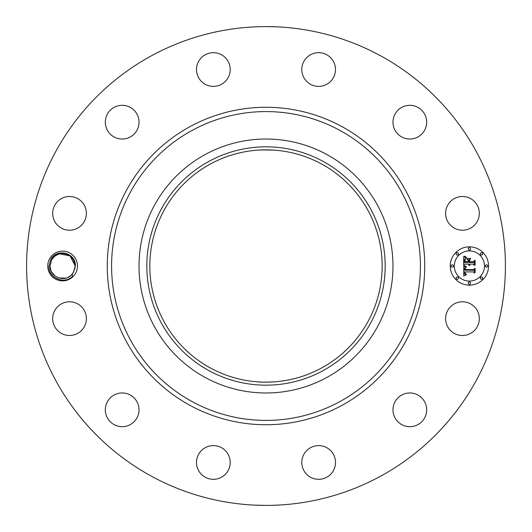 <?xml version="1.0" encoding="UTF-8"?>
<svg xmlns="http://www.w3.org/2000/svg" width="532" height="532" viewBox="0 0 532 532"><rect width="100%" height="100%" fill="white"/><g stroke="black" fill="none" stroke-linecap="round" stroke-linejoin="round"><path stroke-width="0.8" d="M257.594 381.85C262.994 382.648 280.849 381.524 274.406 381.85M321.687 164.062A116.156 116.156 0 0 1 367.938 321.687A116.156 116.156 0 0 1 210.313 367.938A116.156 116.156 0 0 1 164.062 210.313A116.156 116.156 0 0 1 321.687 164.062M208.863 161.415A119.175 119.175 0 0 1 370.585 208.863A119.175 119.175 0 0 1 323.137 370.585A119.175 119.175 0 0 1 161.415 323.137A119.175 119.175 0 0 1 208.863 161.415M258.798 150.064L266 149.844M273.202 150.064L261.511 149.931M205.126 377.434A126.975 126.975 0 0 1 205.126 154.566A126.975 126.975 0 0 1 392.975 266A126.975 126.975 0 0 1 205.126 377.434M380.772 55.907A239.4 239.4 0 0 1 476.093 380.772A239.4 239.4 0 0 1 151.228 476.093A239.4 239.4 0 0 1 55.907 151.228A239.4 239.4 0 0 1 380.772 55.907M49.556 258.871A14.869 14.869 0 0 1 69.732 252.953A14.869 14.869 0 0 1 75.65 273.129A14.869 14.869 0 0 1 55.481 279.047A14.869 14.869 0 0 1 49.556 258.871M447.671 310.562A16.851 16.851 0 0 1 470.541 303.852A16.851 16.851 0 0 1 477.257 326.721A16.851 16.851 0 0 1 454.381 333.431A16.851 16.851 0 0 1 447.671 310.562M418.591 424.217A16.851 16.851 0 0 1 395.429 418.591A16.851 16.851 0 0 1 401.055 395.429A16.851 16.851 0 0 1 424.217 401.055A16.851 16.851 0 0 1 418.591 424.217M319.04 479.312A16.851 16.851 0 0 1 301.79 462.86A16.851 16.851 0 0 1 318.242 445.617A16.851 16.851 0 0 1 335.493 462.069A16.851 16.851 0 0 1 319.04 479.312M205.279 477.257A16.851 16.851 0 0 1 198.569 454.381A16.851 16.851 0 0 1 221.438 447.671A16.851 16.851 0 0 1 228.148 470.541A16.851 16.851 0 0 1 205.279 477.257M107.783 418.591A16.851 16.851 0 0 1 113.409 395.429A16.851 16.851 0 0 1 136.571 401.055A16.851 16.851 0 0 1 130.945 424.217A16.851 16.851 0 0 1 107.783 418.591M52.688 319.04A16.851 16.851 0 0 1 69.14 301.79A16.851 16.851 0 0 1 86.384 318.242A16.851 16.851 0 0 1 69.931 335.493A16.851 16.851 0 0 1 52.688 319.04M54.743 205.279A16.851 16.851 0 0 1 77.619 198.569A16.851 16.851 0 0 1 84.329 221.438A16.851 16.851 0 0 1 61.459 228.148A16.851 16.851 0 0 1 54.743 205.279M113.409 107.783A16.851 16.851 0 0 1 136.571 113.409A16.851 16.851 0 0 1 130.945 136.571A16.851 16.851 0 0 1 107.783 130.945A16.851 16.851 0 0 1 113.409 107.783M212.96 52.688A16.851 16.851 0 0 1 230.21 69.14A16.851 16.851 0 0 1 213.758 86.384A16.851 16.851 0 0 1 196.508 69.931A16.851 16.851 0 0 1 212.96 52.688M326.721 54.743A16.851 16.851 0 0 1 333.431 77.619A16.851 16.851 0 0 1 310.562 84.329A16.851 16.851 0 0 1 303.852 61.459A16.851 16.851 0 0 1 326.721 54.743M424.217 113.409A16.851 16.851 0 0 1 418.591 136.571A16.851 16.851 0 0 1 395.429 130.945A16.851 16.851 0 0 1 401.055 107.783A16.851 16.851 0 0 1 424.217 113.409M479.312 212.96A16.851 16.851 0 0 1 462.86 230.21A16.851 16.851 0 0 1 445.617 213.758A16.851 16.851 0 0 1 462.069 196.508A16.851 16.851 0 0 1 479.312 212.96M469.397 246.848A19.152 19.152 0 0 1 488.549 266A19.152 19.152 0 0 1 469.397 285.152A19.152 19.152 0 0 1 450.245 266A19.152 19.152 0 0 1 469.397 246.848M252.068 27.006L259.45 26.686M277.498 26.879L281.129 27.079M276.8 26.846L266 26.6M279.932 504.994L272.55 505.314M254.502 505.121L250.871 504.921M255.2 505.154L266 505.4M72.252 274.06A12.569 12.569 0 0 0 73.243 272.69L75.338 266.073C76.269 252.9 56.724 247.699 50.739 259.516L48.931 265.967C47.986 277.425 63.727 284.979 72.359 276.547L72.252 274.06C65.509 283.11 49.556 277.372 50.035 266.08L51.577 259.975C56.711 248.969 75.458 252.9 75.172 265.92L73.635 272.025L71.374 275.004M469.397 281.089A15.089 15.089 0 0 0 484.486 266A15.089 15.089 0 0 0 469.397 250.911A15.089 15.089 0 0 0 454.308 266A15.089 15.089 0 0 0 469.397 281.089M452.273 267.164A1.164 1.164 0 0 0 453.437 266A1.164 1.164 0 0 0 452.273 264.836A1.164 1.164 0 0 0 451.116 266A1.164 1.164 0 0 0 452.273 267.164M469.397 250.04A1.164 1.164 0 0 0 470.554 248.876A1.164 1.164 0 0 0 469.397 247.719A1.164 1.164 0 0 0 468.233 248.876A1.164 1.164 0 0 0 469.397 250.04M457.287 255.054A1.164 1.164 0 0 0 458.451 253.897A1.164 1.164 0 0 0 457.287 252.733A1.164 1.164 0 0 0 456.13 253.897A1.164 1.164 0 0 0 457.287 255.054M486.514 267.164A1.164 1.164 0 0 0 487.678 266A1.164 1.164 0 0 0 486.514 264.836A1.164 1.164 0 0 0 485.357 266A1.164 1.164 0 0 0 486.514 267.164M481.5 255.054A1.164 1.164 0 0 0 482.664 253.897A1.164 1.164 0 0 0 481.5 252.733A1.164 1.164 0 0 0 480.343 253.897A1.164 1.164 0 0 0 481.5 255.054M469.397 281.96A1.164 1.164 0 0 0 468.233 283.124A1.164 1.164 0 0 0 469.397 284.281A1.164 1.164 0 0 0 470.554 283.124A1.164 1.164 0 0 0 469.397 281.96M457.287 276.946A1.164 1.164 0 0 0 456.13 278.103A1.164 1.164 0 0 0 457.287 279.267A1.164 1.164 0 0 0 458.451 278.103A1.164 1.164 0 0 0 457.287 276.946M481.5 276.946A1.164 1.164 0 0 0 480.343 278.103A1.164 1.164 0 0 0 481.5 279.267A1.164 1.164 0 0 0 482.664 278.103A1.164 1.164 0 0 0 481.5 276.946M75.344 265.927L73.456 259.663L69.925 255.779L66.414 254.023M73.842 260.374L69.945 255.799M61.599 253.471L57.941 254.329M74.041 260.786L75.172 265.92C75.451 252.893 56.711 248.969 51.577 259.975C56.711 248.963 75.458 252.9 75.172 265.92L74.041 260.786L75.172 265.92C75.458 252.906 56.718 248.963 51.577 259.975C56.711 248.963 75.458 252.9 75.172 265.92L74.766 269.179M51.099 271.061L50.035 266.08L51.105 271.067L50.035 266.08L51.105 271.067L50.035 266.08L51.105 271.067L50.035 266.08L51.105 271.067L50.035 266.08L51.105 271.067L50.035 266.08L51.577 259.975C56.711 248.969 75.451 252.893 75.172 265.92L75.172 265.92C75.451 252.893 56.711 248.969 51.577 259.975C56.711 248.963 75.458 252.9 75.172 265.92C75.451 252.893 56.711 248.969 51.577 259.975C56.711 248.969 75.451 252.893 75.172 265.92L70.098 255.912L59.531 253.811M55.022 276.022L51.311 271.513M61.825 278.542L66.094 278.076L61.845 278.549L66.094 278.076L58.879 278.003L66.094 278.076L61.838 278.542L66.101 278.076L61.832 278.542L66.021 278.096M68.049 277.332L69.665 276.401L68.049 277.332M463.784 266.06L466.198 267.21L464.682 268.121L464.416 270.143L473.493 270.243L474.404 269.259L474.404 273.082L473.427 271.912L465.094 271.912L465.254 273.468L466.431 274.359L465.181 273.787L464.882 272.005L464.469 271.912L464.775 274.18L466.345 274.805L463.751 276.022L463.784 266.06M464.35 265.581L466.557 266.898L464.35 265.581M465.42 267.835L465.101 269.571L473.513 269.578L475.089 268.248L475.089 272.524L474.863 268.707L473.58 269.83L464.862 269.83L465.42 267.835M463.665 256.537L466.178 257.907L464.582 259.25L464.356 262.422L468.28 262.422L468.28 261.91L464.822 261.91L464.928 259.403L465.673 258.426L465.094 259.53L465.048 261.697L468.28 261.697L468.28 260.434L466.863 259.097L470.368 259.097L468.978 260.507L468.978 262.422L473.201 262.422L474.285 261.352L474.285 265.461L473.201 264.091L469.596 264.091L469.909 265.382L468.978 264.091L469.463 265.754L468.28 264.091L464.742 264.091L463.665 265.222L463.665 256.537M464.449 256.131L466.737 257.408L465.314 257.042L464.449 256.131M470.773 258.486L467.029 258.705L470.773 258.486M469.683 261.697L473.267 261.697L475.089 260.228L475.089 265.076L474.863 260.693L473.367 261.91L469.457 261.91L469.683 259.982L469.683 261.697M72.957 258.871L70.61 256.304L72.957 258.871M69.872 255.739L68.681 254.994M63.368 253.458L61.652 253.465M55.275 255.792L54.237 256.623M58.507 254.116L54.683 256.244M54.41 256.471L51.644 259.849M56.445 276.953L58.38 277.837M67.564 277.551L70.078 276.108M75.172 265.92L73.635 272.025M191.972 401.514A154.413 154.413 0 0 1 130.486 191.972A154.413 154.413 0 0 1 340.028 130.486A154.413 154.413 0 0 1 401.514 340.028A154.413 154.413 0 0 1 191.972 401.514M189.897 405.304A158.736 158.736 0 0 1 126.696 189.897A158.736 158.736 0 0 1 342.103 126.696A158.736 158.736 0 0 1 405.304 342.103A158.736 158.736 0 0 1 189.897 405.304"/></g></svg>
